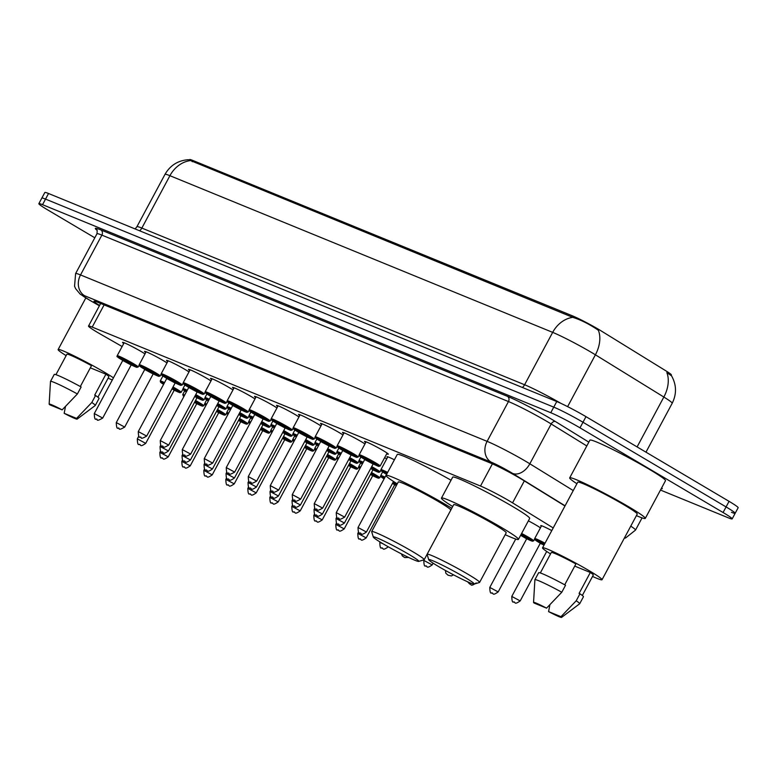 <?xml version="1.0" encoding="UTF-8"?>
<svg xmlns="http://www.w3.org/2000/svg" width="777" height="777" viewBox="0 0 777 777"><rect width="100%" height="100%" fill="white"/><g stroke="black" fill="none" stroke-linecap="round" stroke-linejoin="round"><path stroke-width="1.17" d="M528.379 520.852A12.704 0.845 28.2 0 1 536.285 525.223A12.704 0.845 28.2 0 1 540.423 527.874M384.673 457.614A12.704 0.845 28.2 0 1 386.674 458.964M123.747 343.521A13.52 0.894 28.2 0 1 122.533 342.385A13.52 0.894 28.2 0 1 129.089 345.007A13.52 0.894 28.2 0 1 141.2 351.544A13.52 0.894 28.2 0 1 144.988 353.923M145.746 352.525A13.52 0.894 28.2 0 1 144.522 351.389A13.52 0.894 28.2 0 1 151.078 354.011A13.52 0.894 28.2 0 1 163.199 360.547A13.52 0.894 28.2 0 1 166.987 362.927M167.735 361.528A13.52 0.894 28.2 0 1 166.521 360.392A13.52 0.894 28.2 0 1 173.077 363.014A13.52 0.894 28.2 0 1 185.198 369.551A13.52 0.894 28.2 0 1 188.986 371.93M189.734 370.532A13.52 0.894 28.2 0 1 188.52 369.396A13.52 0.894 28.2 0 1 195.076 372.018A13.52 0.894 28.2 0 1 207.187 378.554A13.52 0.894 28.2 0 1 210.975 380.934M211.732 379.535A13.52 0.894 28.2 0 1 210.518 378.399A13.52 0.894 28.2 0 1 217.074 381.021A13.52 0.894 28.2 0 1 229.186 387.558A13.52 0.894 28.2 0 1 232.974 389.937M233.731 388.539A13.52 0.894 28.2 0 1 232.517 387.402A13.52 0.894 28.2 0 1 239.063 390.025A13.52 0.894 28.2 0 1 251.185 396.561A13.52 0.894 28.2 0 1 254.973 398.941M255.72 397.542A13.52 0.894 28.2 0 1 254.506 396.406A13.52 0.894 28.2 0 1 261.062 399.028A13.52 0.894 28.2 0 1 273.183 405.565A13.52 0.894 28.2 0 1 276.971 407.944M277.719 406.546A13.52 0.894 28.2 0 1 276.505 405.409A13.52 0.894 28.2 0 1 283.061 408.042A13.52 0.894 28.2 0 1 295.182 414.568A13.52 0.894 28.2 0 1 298.97 416.948M299.718 415.549A13.52 0.894 28.2 0 1 298.504 414.413A13.52 0.894 28.2 0 1 305.06 417.045A13.52 0.894 28.2 0 1 317.171 423.572A13.52 0.894 28.2 0 1 320.959 425.951M321.717 424.553A13.52 0.894 28.2 0 1 320.503 423.426A13.52 0.894 28.2 0 1 327.059 426.049A13.52 0.894 28.2 0 1 339.17 432.575A13.52 0.894 28.2 0 1 342.958 434.955M343.716 433.556A13.52 0.894 28.2 0 1 342.502 432.43A13.52 0.894 28.2 0 1 349.048 435.052A13.52 0.894 28.2 0 1 361.169 441.579A13.52 0.894 28.2 0 1 364.957 443.958M365.705 442.56A13.52 0.894 28.2 0 1 364.491 441.433A13.52 0.894 28.2 0 1 371.047 444.055A13.52 0.894 28.2 0 1 383.168 450.582A13.52 0.894 28.2 0 1 388.325 454.205A13.52 0.894 28.2 0 1 386.703 453.817M553.205 527.942L512.558 502.865A23.825 1.583 -151.8 0 0 509.731 501.155A23.825 1.583 -151.8 0 0 480.507 486.043L92.21 327.098A23.825 1.583 -151.8 0 0 88.52 326.078A23.825 1.583 -151.8 0 0 100.787 334.314L122.135 346.523M671.143 375.369L671.367 374.961A21.445 1.418 -151.8 0 0 665.734 370.746L601.349 331.021A21.445 1.418 -151.8 0 0 598.814 329.487A21.445 1.418 -151.8 0 0 572.513 315.88L192.929 160.499A21.445 1.418 -151.8 0 0 189.607 159.586L189.287 160.198M541.297 526.252A12.704 0.845 28.2 0 1 540.734 525.621A12.704 0.845 28.2 0 1 551.787 530.594M387.538 457.342A12.704 0.845 28.2 0 1 386.985 456.701A12.704 0.845 28.2 0 1 394.395 459.79M637.101 446.911L663.849 397.037A27.797 18.735 -58.3 0 0 666.851 372.62L671.542 375.825C676.573 384.848 676.786 393.997 672.192 403.273A31.77 2.108 -151.8 0 0 663.849 397.037L595.405 354.807A27.797 18.735 -58.3 0 0 598.377 330.312L596.114 328.739C587.859 323.407 580.069 319.6 572.756 317.337L188.413 159.693C178.04 160.441 170.231 165.326 165.006 174.349L136.917 226.729A31.77 2.108 28.2 0 1 141.841 228.079L524.601 384.751A31.77 2.108 28.2 0 1 560.984 403.409M94.804 237.781L47.941 210.052A23.825 1.583 28.2 0 1 38.85 203.661L41.841 198.077A23.825 1.583 28.2 0 1 45.532 199.097L553.758 407.129A23.825 1.583 28.2 0 1 582.983 422.251L726.068 506.925A23.825 1.583 28.2 0 1 735.159 513.306L738.15 507.721A23.825 1.583 28.2 0 0 729.059 501.34L585.975 416.657A23.825 1.583 28.2 0 0 556.759 401.544L48.533 193.502A23.825 1.583 28.2 0 0 44.843 192.492L41.841 198.077A23.825 1.583 28.2 0 1 45.532 199.097L553.758 407.129A23.825 1.583 28.2 0 1 582.983 422.251L726.068 506.925A23.825 1.583 28.2 0 1 735.159 513.306A23.825 1.583 28.2 0 1 731.468 512.296M564.976 505.992L522.804 479.972A23.825 1.583 -151.8 0 0 519.978 478.263A23.825 1.583 -151.8 0 0 490.753 463.15L97.679 302.243A23.825 1.583 -151.8 0 0 93.988 301.233A23.825 1.583 -151.8 0 0 99.563 305.478M38.85 203.661A23.825 1.583 28.2 0 1 42.541 204.681L550.767 412.713A23.825 1.583 28.2 0 1 579.992 427.836L723.076 512.509A23.825 1.583 28.2 0 1 732.157 518.9A23.825 1.583 28.2 0 1 728.467 517.88L660.479 490.054M576.913 483.731A42.89 2.846 28.2 0 1 569.687 477.874A42.89 2.846 28.2 0 1 590.481 486.188A42.89 2.846 28.2 0 1 628.923 506.915A42.89 2.846 28.2 0 1 645.279 518.405A42.89 2.846 28.2 0 1 636.402 515.627M569.687 477.874L589.908 440.161A42.89 2.846 28.2 0 1 610.703 448.475A42.89 2.846 28.2 0 1 649.145 469.201A42.89 2.846 28.2 0 1 665.5 480.691L645.279 518.405M550.534 553.923A33.751 2.234 28.2 0 1 542.54 547.834A33.751 2.234 28.2 0 1 558.906 554.389A33.751 2.234 28.2 0 1 589.16 570.697A33.751 2.234 28.2 0 1 602.029 579.739A33.751 2.234 28.2 0 1 592.53 576.437M542.54 547.834L577.738 482.187A33.751 2.234 28.2 0 1 594.104 488.733A33.751 2.234 28.2 0 1 624.358 505.04A33.751 2.234 28.2 0 1 637.227 514.083L602.029 579.739M574.747 566.112L590.326 572.484A23.825 1.583 28.2 0 1 593.278 575.048L582.323 595.483M590.326 572.484L579.088 593.434L579.953 593.793A25.418 1.68 28.2 0 1 583.449 596.746L579.7 603.729A25.418 1.68 28.2 0 1 579.671 603.768L561.548 617.414A15.88 1.049 28.2 0 1 548.581 611.606L560.975 616.685A15.88 1.049 28.2 0 1 561.548 617.414M579.953 593.793L576.213 600.776A25.418 1.68 28.2 0 1 579.7 603.729M576.213 600.776L560.975 616.685M548.581 611.606L549.883 604.797M564.714 584.809L575.903 563.947A23.825 1.583 28.2 0 0 551.281 552.525L540.326 572.96M534.158 603.078A15.88 1.049 28.2 0 1 533.556 602.408A15.88 1.049 28.2 0 1 546.552 608.148L534.158 603.078M533.556 602.408L534.897 579.759A25.418 1.68 28.2 0 1 534.906 579.71A25.418 1.68 28.2 0 1 561.79 592.239L565.53 585.256A25.418 1.68 28.2 0 0 538.655 572.727L534.906 579.71M546.552 608.148L561.79 592.239M66.132 355.643A33.751 2.234 28.2 0 1 58.129 349.553A33.751 2.234 28.2 0 1 74.495 356.099A33.751 2.234 28.2 0 1 104.759 372.406A33.751 2.234 28.2 0 1 113.452 377.836M90.336 367.822L105.925 374.203A23.825 1.583 28.2 0 1 108.877 376.758L97.921 397.193M105.925 374.203L94.687 395.153L95.552 395.512A25.418 1.68 28.2 0 1 99.038 398.465L95.299 405.448A25.418 1.68 28.2 0 1 95.26 405.487L77.137 419.124A15.88 1.049 28.2 0 1 64.18 413.325L76.573 418.405A15.88 1.049 28.2 0 1 77.137 419.124M95.552 395.512L91.812 402.496A25.418 1.68 28.2 0 1 95.299 405.448M91.812 402.496L76.573 418.405M64.18 413.325L65.482 406.517M80.313 386.528L91.492 365.666A23.825 1.583 28.2 0 0 66.88 354.244L55.925 374.679M112.306 379.972A33.751 2.234 28.2 0 1 108.129 378.156M49.757 404.788A15.88 1.049 28.2 0 1 49.155 404.118A15.88 1.049 28.2 0 1 62.15 409.867L49.757 404.788M49.155 404.118L50.486 381.478A25.418 1.68 28.2 0 1 50.505 381.429A25.418 1.68 28.2 0 1 77.389 393.958L81.129 386.975A25.418 1.68 28.2 0 0 54.244 374.446L50.505 381.429M62.15 409.867L77.389 393.958M438.587 566.54A25.816 1.709 28.2 0 1 428.739 559.751A25.816 1.709 28.2 0 1 440.588 564.306A25.816 1.709 28.2 0 1 464.393 577.097A25.816 1.709 28.2 0 1 474.135 584.09A25.816 1.709 28.2 0 1 438.587 566.54M428.739 559.751L427.107 554.399A29.779 1.972 28.2 0 1 427.117 554.254A29.779 1.972 28.2 0 1 441.55 560.032A29.779 1.972 28.2 0 1 468.249 574.426A29.779 1.972 28.2 0 1 479.603 582.4A29.779 1.972 28.2 0 1 479.487 582.488L474.135 584.09M479.603 582.4L506.196 532.818A29.779 1.972 -151.8 0 0 494.842 524.834A29.779 1.972 -151.8 0 0 468.142 510.45A29.779 1.972 -151.8 0 0 453.7 504.671L427.117 554.254M452.7 506.536A43.677 2.894 28.2 0 1 441.453 498.096A43.677 2.894 28.2 0 1 462.636 506.575A43.677 2.894 28.2 0 1 501.787 527.68A43.677 2.894 28.2 0 1 518.444 539.384A43.677 2.894 28.2 0 1 505.196 534.683M441.453 498.096L452.69 477.146A43.677 2.894 28.2 0 1 473.863 485.625A43.677 2.894 28.2 0 1 513.024 506.73A43.677 2.894 28.2 0 1 529.681 518.434L518.444 539.384M383.158 543.851A25.816 1.709 28.2 0 1 373.31 537.062A25.816 1.709 28.2 0 1 385.159 541.618A25.816 1.709 28.2 0 1 408.964 554.409A25.816 1.709 28.2 0 1 418.706 561.402A25.816 1.709 28.2 0 1 383.158 543.851M373.31 537.062L371.678 531.711A29.779 1.972 28.2 0 1 371.688 531.565A29.779 1.972 28.2 0 1 386.12 537.344A29.779 1.972 28.2 0 1 412.82 551.728A29.779 1.972 28.2 0 1 424.184 559.712A29.779 1.972 28.2 0 1 424.057 559.799L418.706 561.402M424.184 559.712L450.767 510.13A29.779 1.972 -151.8 0 0 439.413 502.146A29.779 1.972 -151.8 0 0 412.713 487.762A29.779 1.972 -151.8 0 0 398.271 481.983L371.688 531.565M397.27 483.848A43.677 2.894 28.2 0 1 386.023 475.407A43.677 2.894 28.2 0 1 407.206 483.886A43.677 2.894 28.2 0 1 446.357 504.992A43.677 2.894 28.2 0 1 451.777 508.265M386.023 475.407L397.261 454.458A43.677 2.894 28.2 0 1 451.029 480.235M524.329 480.914L512.558 502.865M192.929 160.499L192.278 161.723M572.513 315.88L571.872 317.065M492.404 463.85L480.507 486.043M104.118 304.885L92.21 327.098M139.617 230.788A7.945 6.682 112.3 0 0 141.841 228.079L169.92 175.699A31.77 2.108 -151.8 0 0 165.006 174.349M567.618 406.643L595.405 354.807A31.77 2.108 -151.8 0 0 591.647 352.535A31.77 2.108 -151.8 0 0 552.68 332.371A27.797 23.388 -67.7 0 1 572.756 317.337M189.996 160.654A27.797 23.388 112.3 0 0 169.92 175.699L552.68 332.371L524.601 384.751A7.945 6.682 112.3 0 1 522.377 387.47M48.533 193.502L42.541 204.681M556.759 401.544L550.767 412.713M585.975 416.657L579.992 427.836M729.059 501.34L723.076 512.509M565.073 505.798L512.529 473.368A15.88 1.049 -151.8 0 0 510.644 472.231A15.88 1.049 -151.8 0 0 491.161 462.16L84.576 295.726A15.88 1.049 -151.8 0 0 88.18 299.31A15.88 1.049 -151.8 0 0 90.297 300.544L99.417 305.759M90.297 300.544A15.88 6.061 -60.2 0 1 89.909 300.359L80.157 294.094L75.612 288.675L74.553 286.218L75.612 273.572A31.77 2.108 28.2 0 1 80.526 274.932L487.111 441.355A31.77 2.108 28.2 0 1 526.068 461.519A31.77 2.108 28.2 0 1 529.836 463.791L551.184 423.98A31.77 2.108 -151.8 0 0 547.416 421.707A31.77 2.108 -151.8 0 0 508.459 401.554L101.874 235.12A31.77 2.108 -151.8 0 0 96.96 233.77C97.29 230.623 97.212 229.332 96.727 229.895M96.95 230.215A35.742 2.37 28.2 0 1 100.864 229.924L507.449 396.348A3.972 3.341 -67.7 0 1 508.459 401.554L487.111 441.355A15.88 13.364 112.3 0 0 491.161 462.16M507.449 396.348A35.742 2.37 28.2 0 1 551.272 419.026A35.742 2.37 28.2 0 1 555.516 421.59L588.84 442.152M661.703 487.781A35.742 2.37 28.2 0 1 661.208 488.704M630.769 526.136A31.77 2.108 28.2 0 1 635.518 530.089L642.064 517.88M512.529 473.368A15.88 10.703 -58.3 0 0 529.836 463.791L573.241 490.569M586.8 445.959L551.184 423.98A3.972 2.681 121.7 0 1 555.516 421.59M84.576 295.726A15.88 13.364 112.3 0 1 80.526 274.932L101.874 235.12A3.972 3.341 -67.7 0 0 100.864 229.924M375.621 462.83A11.917 0.787 28.2 0 1 380.167 466.015L378.671 466.355L373.183 463.927A11.121 0.738 -151.8 0 0 379.05 466.375A11.121 0.738 -151.8 0 0 374.854 463.364A11.121 0.738 -151.8 0 0 361.218 456.303A11.121 0.738 -151.8 0 0 363.733 458.809A11.121 0.738 -151.8 0 0 364.772 459.421L363.704 458.799C355.555 453.467 360.499 456.594 359.168 454.759A11.917 0.787 28.2 0 1 364.947 457.07A11.917 0.787 28.2 0 1 375.621 462.83M364.695 458.78L372.076 462.228L364.656 458.731L364.714 459.537L373.115 464.034L344.658 517.113C336.616 521.746 340.511 517.511 338.034 518.123C336.975 518.978 336.383 517.152 336.256 512.616L344.658 517.113M338.189 518.191L338.986 518.521L338.189 518.191M353.622 453.826A11.917 0.787 28.2 0 1 358.168 457.012L356.672 457.352L351.185 454.924A11.121 0.738 -151.8 0 0 357.051 457.371A11.121 0.738 -151.8 0 0 352.855 454.36A11.121 0.738 -151.8 0 0 339.219 447.299A11.121 0.738 -151.8 0 0 341.734 449.805A11.121 0.738 -151.8 0 0 342.774 450.417L341.705 449.796C333.556 444.463 338.5 447.591 337.169 445.755A11.917 0.787 28.2 0 1 342.948 448.067A11.917 0.787 28.2 0 1 353.622 453.826M342.706 449.776L350.077 453.224L344.57 450.981M342.725 450.534L314.258 503.613L322.659 508.109L351.117 455.031L342.725 450.534L342.657 449.718L344.551 450.961M316.19 509.188L316.987 509.518L316.19 509.188M322.115 423.805L315.171 436.752A11.917 0.787 28.2 0 1 320.95 439.063A11.917 0.787 28.2 0 1 331.633 444.823A11.917 0.787 28.2 0 1 336.169 448.008L334.673 448.348L329.195 445.92A11.121 0.738 -151.8 0 0 335.062 448.368A11.121 0.738 -151.8 0 0 330.856 445.357A11.121 0.738 -151.8 0 0 317.22 438.296A11.121 0.738 -151.8 0 0 319.735 440.802A11.121 0.738 -151.8 0 0 320.775 441.404M320.707 440.773L328.079 444.221L322.581 441.977M320.726 441.53L292.269 494.599L300.66 499.106L329.127 446.027L320.726 441.53L320.658 440.714L322.552 441.958M294.192 500.184L294.988 500.514L294.192 500.184M309.635 435.819A11.917 0.787 28.2 0 1 314.18 439.005L312.675 439.345L307.197 436.917A11.121 0.738 -151.8 0 0 313.063 439.355A11.121 0.738 -151.8 0 0 308.857 436.353A11.121 0.738 -151.8 0 0 295.221 429.292A11.121 0.738 -151.8 0 0 297.746 431.798A11.121 0.738 -151.8 0 0 298.776 432.4L297.717 431.789C289.568 426.447 294.502 429.584 293.182 427.748A11.917 0.787 28.2 0 1 298.951 430.06A11.917 0.787 28.2 0 1 309.635 435.819M298.708 431.769L306.08 435.217L300.582 432.974M298.727 432.517L270.27 485.596L278.671 490.102L307.129 437.024L298.727 432.517L298.669 431.711L300.553 432.954M272.203 491.181L272.989 491.511L272.203 491.181M278.117 405.798L271.183 418.745A11.917 0.787 28.2 0 1 276.962 421.056A11.917 0.787 28.2 0 1 287.636 426.806A11.917 0.787 28.2 0 1 292.181 430.002L290.676 430.332L285.198 427.913A11.121 0.738 -151.8 0 0 291.064 430.351A11.121 0.738 -151.8 0 0 286.868 427.35A11.121 0.738 -151.8 0 0 273.232 420.289A11.121 0.738 -151.8 0 0 275.748 422.795A11.121 0.738 -151.8 0 0 276.787 423.397M276.709 422.766L284.081 426.214L278.584 423.97M276.729 423.514L248.271 476.592L256.672 481.099L285.13 428.02L276.729 423.514L276.67 422.707L278.555 423.951M250.204 482.177L251 482.498L250.204 482.177M265.637 417.803A11.917 0.787 28.2 0 1 270.182 420.998L268.687 421.328L263.199 418.91A11.121 0.738 -151.8 0 0 269.065 421.348A11.121 0.738 -151.8 0 0 264.87 418.347A11.121 0.738 -151.8 0 0 251.233 411.286A11.121 0.738 -151.8 0 0 253.749 413.791A11.121 0.738 -151.8 0 0 254.788 414.394L253.72 413.782C245.571 408.44 250.515 411.567 249.184 409.741A11.917 0.787 28.2 0 1 254.963 412.053A11.917 0.787 28.2 0 1 265.637 417.803M254.72 413.762L262.092 417.2L256.585 414.967M254.739 414.51L226.272 467.589L234.673 472.095L263.131 419.017L254.739 414.51L254.671 413.704L256.556 414.947M228.205 473.174L229.001 473.494L228.205 473.174M243.638 408.799A11.917 0.787 28.2 0 1 248.184 411.995L246.688 412.325L241.21 409.906A11.121 0.738 -151.8 0 0 247.067 412.344A11.121 0.738 -151.8 0 0 242.871 409.343A11.121 0.738 -151.8 0 0 229.234 402.282A11.121 0.738 -151.8 0 0 231.75 404.788A11.121 0.738 -151.8 0 0 232.789 405.39L231.721 404.768C223.582 399.436 228.516 402.564 227.185 400.738A11.917 0.787 28.2 0 1 232.964 403.049A11.917 0.787 28.2 0 1 243.638 408.799M232.721 404.759L240.093 408.197L234.586 405.963M232.741 405.507L204.273 458.585L212.675 463.092L241.142 410.013L232.741 405.507L232.673 404.7L234.567 405.944M206.206 464.17L207.003 464.491L206.206 464.17M221.649 399.796A11.917 0.787 28.2 0 1 226.185 402.991L224.689 403.321L219.211 400.903A11.121 0.738 -151.8 0 0 225.077 403.341A11.121 0.738 -151.8 0 0 220.872 400.33A11.121 0.738 -151.8 0 0 207.236 393.279A11.121 0.738 -151.8 0 0 209.761 395.784A11.121 0.738 -151.8 0 0 210.79 396.387L209.722 395.765C201.583 390.433 206.517 393.56 205.186 391.734A11.917 0.787 28.2 0 1 210.965 394.046A11.917 0.787 28.2 0 1 221.649 399.796M210.722 395.755L218.094 399.193L212.597 396.96M210.742 396.503L182.284 449.582L190.676 454.089L219.143 401.01L210.742 396.503L210.674 395.697L212.568 396.94M184.207 455.167L185.004 455.487L184.207 455.167M199.65 390.792A11.917 0.787 28.2 0 1 204.196 393.988L202.69 394.318L197.212 391.899A11.121 0.738 -151.8 0 0 203.079 394.337A11.121 0.738 -151.8 0 0 198.873 391.326A11.121 0.738 -151.8 0 0 185.237 384.275A11.121 0.738 -151.8 0 0 187.762 386.781A11.121 0.738 -151.8 0 0 188.792 387.383L187.733 386.761C179.584 381.429 184.528 384.557 183.197 382.731A11.917 0.787 28.2 0 1 188.966 385.042A11.917 0.787 28.2 0 1 199.65 390.792M188.724 386.752L196.095 390.19L190.598 387.956M188.743 387.5L160.285 440.578L168.687 445.085L197.144 392.006L188.743 387.5L188.685 386.693L190.569 387.937M162.218 446.163L163.005 446.484L162.218 446.163M177.651 381.789A11.917 0.787 28.2 0 1 182.197 384.984L180.701 385.314L175.213 382.896A11.121 0.738 -151.8 0 0 181.08 385.334A11.121 0.738 -151.8 0 0 176.884 382.323A11.121 0.738 -151.8 0 0 163.248 375.272A11.121 0.738 -151.8 0 0 165.763 377.777A11.121 0.738 -151.8 0 0 166.802 378.38L165.734 377.758C157.585 372.426 162.529 375.553 161.198 373.727A11.917 0.787 28.2 0 1 166.977 376.039A11.917 0.787 28.2 0 1 177.651 381.789M166.725 377.748L174.097 381.186L168.599 378.943M166.744 378.496L138.287 431.575L146.688 436.082L175.146 383.003L166.744 378.496L166.686 377.69L168.57 378.933M140.219 437.16L141.016 437.48L140.219 437.16M155.653 372.785A11.917 0.787 28.2 0 1 160.198 375.981L158.702 376.311L153.215 373.892A11.121 0.738 -151.8 0 0 159.081 376.33A11.121 0.738 -151.8 0 0 154.885 373.319A11.121 0.738 -151.8 0 0 141.249 366.268A11.121 0.738 -151.8 0 0 143.764 368.774A11.121 0.738 -151.8 0 0 144.804 369.376L143.735 368.754C135.587 363.422 140.53 366.55 139.2 364.724A11.917 0.787 28.2 0 1 144.978 367.035A11.917 0.787 28.2 0 1 155.653 372.785M144.736 368.745L152.107 372.183L146.6 369.939M144.755 369.493L116.288 422.571L124.689 427.078L153.147 373.999L144.755 369.493L144.687 368.687L146.571 369.92M118.221 428.156L119.017 428.477L118.221 428.156M133.663 363.782A11.917 0.787 28.2 0 1 138.199 366.977L136.703 367.307L131.226 364.889A11.121 0.738 -151.8 0 0 137.092 367.327A11.121 0.738 -151.8 0 0 132.886 364.316A11.121 0.738 -151.8 0 0 119.25 357.265A11.121 0.738 -151.8 0 0 121.766 359.77A11.121 0.738 -151.8 0 0 122.805 360.373L121.736 359.751C113.597 354.419 118.531 357.546 117.201 355.711A11.917 0.787 28.2 0 1 122.98 358.022A11.917 0.787 28.2 0 1 133.663 363.782M122.737 359.741L130.109 363.18L124.602 360.936M122.756 360.489L94.299 413.568L102.69 418.075L131.158 364.996L122.756 360.489L122.688 359.683L124.582 360.916M96.222 419.153L97.018 419.473L96.222 419.153M387.228 473.164A11.121 0.738 -151.8 0 0 381.313 470.697A11.121 0.738 -151.8 0 0 385.509 473.708A11.121 0.738 -151.8 0 0 386.538 474.31L385.479 473.688C377.331 468.356 382.274 471.484 380.944 469.648A11.917 0.787 28.2 0 1 387.626 472.416M366.433 532.012C359.79 536.645 362.111 532.682 359.809 533.012C358.751 533.877 358.158 532.041 358.032 527.505L366.433 532.012L393.521 481.478A11.917 0.787 28.2 0 1 394.094 481.837M360.751 533.411L359.965 533.09L360.751 533.411M386.558 474.407L386.82 473.921M386.47 473.679L387.004 473.582M362.325 463.995L359.061 461.655L358.945 460.644A11.917 0.787 28.2 0 1 363.257 462.257M371.727 466.627A11.917 0.787 28.2 0 1 375.398 468.716A11.917 0.787 28.2 0 1 379.943 471.911L380.856 470.202M379.943 471.911L378.739 472.319L372.96 469.823A11.121 0.738 -151.8 0 0 378.826 472.261A11.121 0.738 -151.8 0 0 374.631 469.25A11.121 0.738 -151.8 0 0 371.328 467.365M362.849 463.014A11.121 0.738 -151.8 0 0 362.325 463.986M371.153 467.705L371.843 468.113L370.833 468.308M371.183 468.482L373.601 469.531L372.892 469.93L370.746 468.453M344.434 523.008C337.791 527.641 340.122 523.679 337.81 524.009C336.752 524.873 336.159 523.038 336.033 518.502L344.434 523.008L372.892 469.93M338.762 524.407L337.966 524.077L338.762 524.407M340.85 454.011A11.121 0.738 -151.8 0 0 340.336 454.982L337.063 452.651L336.946 451.641A11.917 0.787 28.2 0 1 341.258 453.253M349.737 457.624A11.917 0.787 28.2 0 1 353.399 459.712A11.917 0.787 28.2 0 1 357.944 462.907L358.857 461.198M357.944 462.907L356.74 463.315L350.961 460.819A11.121 0.738 -151.8 0 0 356.828 463.257A11.121 0.738 -151.8 0 0 352.632 460.246A11.121 0.738 -151.8 0 0 349.329 458.362M349.155 458.702L349.854 459.11L348.834 459.304M349.184 459.469L351.602 460.528L350.893 460.926L348.747 459.45M322.436 513.995C315.792 518.638 318.123 514.675 315.821 515.005C314.753 515.87 314.161 514.034 314.034 509.498L322.436 513.995L350.893 460.926M316.763 515.404L315.967 515.073L316.763 515.404M318.861 445.007A11.121 0.738 -151.8 0 0 318.337 445.979L315.501 444.075L314.947 442.637A11.917 0.787 28.2 0 1 319.269 444.25M327.739 448.611A11.917 0.787 28.2 0 1 331.41 450.709A11.917 0.787 28.2 0 1 335.946 453.894L336.859 452.195M335.946 453.894L334.741 454.312L328.972 451.816A11.121 0.738 -151.8 0 0 334.838 454.254A11.121 0.738 -151.8 0 0 330.633 451.243A11.121 0.738 -151.8 0 0 327.34 449.359M327.156 449.698L327.855 450.106L326.835 450.301M327.195 450.466L329.603 451.524L328.904 451.913L326.758 450.446M300.437 504.992C293.803 509.634 296.124 505.672 293.823 506.002C292.754 506.866 292.162 505.031 292.045 500.495L300.437 504.992L328.904 451.913M294.765 506.4L293.968 506.07L294.765 506.4M296.863 436.004A11.121 0.738 -151.8 0 0 296.338 436.975L293.502 435.071L292.958 433.634A11.917 0.787 28.2 0 1 297.27 435.246M305.74 439.607A11.917 0.787 28.2 0 1 309.411 441.705A11.917 0.787 28.2 0 1 313.947 444.891L314.86 443.191M313.947 444.891L312.743 445.308L306.973 442.812A11.121 0.738 -151.8 0 0 312.84 445.25A11.121 0.738 -151.8 0 0 308.634 442.239A11.121 0.738 -151.8 0 0 305.342 440.355M305.157 440.695L305.856 441.103L304.837 441.297M305.196 441.462L307.614 442.521L306.905 442.909L304.759 441.443M278.448 495.988C271.804 500.631 274.126 496.668 271.824 496.998C270.765 497.863 270.163 496.027 270.046 491.491L278.448 495.988L306.905 442.909M272.766 497.397L271.969 497.066L272.766 497.397M274.864 427A11.121 0.738 -151.8 0 0 274.339 427.972L271.076 425.641L270.959 424.63A11.917 0.787 28.2 0 1 275.272 426.243M283.741 430.604A11.917 0.787 28.2 0 1 287.412 432.702A11.917 0.787 28.2 0 1 291.958 435.887L292.871 434.188M291.958 435.887L290.744 436.305L284.974 433.809A11.121 0.738 -151.8 0 0 290.841 436.247A11.121 0.738 -151.8 0 0 286.645 433.236A11.121 0.738 -151.8 0 0 283.343 431.352M283.158 431.691L283.858 432.099L282.847 432.284M283.197 432.459L285.615 433.517L284.906 433.906L282.76 432.439M256.449 486.985C249.805 491.627 252.127 487.665 249.825 487.995C248.766 488.859 248.174 487.024 248.048 482.488L256.449 486.985L284.906 433.906M250.767 488.393L249.98 488.063L250.767 488.393M252.865 417.997A11.121 0.738 -151.8 0 0 252.35 418.968L249.077 416.637L248.961 415.627A11.917 0.787 28.2 0 1 253.273 417.239M261.752 421.6A11.917 0.787 28.2 0 1 265.413 423.698A11.917 0.787 28.2 0 1 269.959 426.884L270.872 425.184M262.976 424.796A11.121 0.738 -151.8 0 0 268.842 427.243A11.121 0.738 -151.8 0 0 264.646 424.232A11.121 0.738 -151.8 0 0 261.344 422.348M261.169 422.688L261.868 423.096L260.849 423.28M261.198 423.455L263.617 424.514L262.908 424.902L260.761 423.436M234.45 477.981C227.807 482.624 230.138 478.661 227.826 478.991C226.767 479.856 226.175 478.02 226.049 473.484L234.45 477.981L262.908 424.902M228.778 479.39L227.982 479.059L228.778 479.39M230.876 408.993A11.121 0.738 -151.8 0 0 230.351 409.965L227.515 408.061L226.962 406.624A11.917 0.787 28.2 0 1 231.274 408.236M239.753 412.597A11.917 0.787 28.2 0 1 243.415 414.695A11.917 0.787 28.2 0 1 247.96 417.88L248.873 416.181M247.96 417.88L246.756 418.288L240.977 415.792A11.121 0.738 -151.8 0 0 246.843 418.24A11.121 0.738 -151.8 0 0 242.647 415.229A11.121 0.738 -151.8 0 0 239.355 413.345M239.17 413.685L239.87 414.092L238.85 414.277M239.199 414.452L241.618 415.51L240.909 415.899L238.772 414.432M212.451 468.978C205.808 473.62 208.139 469.658 205.837 469.978C204.769 470.843 204.176 469.007 204.05 464.481L212.451 468.978L240.909 415.899M206.779 470.386L205.983 470.056L206.779 470.386M208.877 399.99A11.121 0.738 -151.8 0 0 208.353 400.961L205.516 399.057L204.963 397.62A11.917 0.787 28.2 0 1 209.285 399.232M217.754 403.593A11.917 0.787 28.2 0 1 221.426 405.691A11.917 0.787 28.2 0 1 225.961 408.877L226.874 407.177M225.961 408.877L224.757 409.285L218.988 406.789A11.121 0.738 -151.8 0 0 224.854 409.236A11.121 0.738 -151.8 0 0 220.649 406.225A11.121 0.738 -151.8 0 0 217.356 404.341M217.171 404.681L217.871 405.089L216.851 405.273M217.21 405.448L219.619 406.507L218.92 406.895L216.773 405.429M190.452 459.974C183.819 464.617 186.14 460.654 183.838 460.975C182.77 461.839 182.177 460.003 182.061 455.468L190.452 459.974L218.92 406.895M184.78 461.383L183.984 461.052L184.78 461.383M186.878 390.986A11.121 0.738 -151.8 0 0 186.354 391.958L183.518 390.044L182.974 388.617A11.917 0.787 28.2 0 1 187.286 390.229M195.755 394.59A11.917 0.787 28.2 0 1 199.427 396.688A11.917 0.787 28.2 0 1 203.972 399.873L204.875 398.174M203.972 399.873L202.758 400.281L196.989 397.785A11.121 0.738 -151.8 0 0 202.855 400.223A11.121 0.738 -151.8 0 0 198.65 397.222A11.121 0.738 -151.8 0 0 195.357 395.338M195.173 395.678L195.872 396.085L194.852 396.27M195.212 396.445L197.63 397.503L196.921 397.892L194.774 396.425M168.463 450.971C161.82 455.613 164.141 451.651 161.839 451.971C160.781 452.836 160.188 451 160.062 446.464L168.463 450.971L196.921 397.892M162.781 452.379L161.995 452.049L162.781 452.379M164.132 383.372A11.121 0.738 -151.8 0 0 163.607 384.353L160.771 382.439L160.227 381.012A11.917 0.787 28.2 0 1 164.539 382.614M173.009 386.985A11.917 0.787 28.2 0 1 176.68 389.073A11.917 0.787 28.2 0 1 181.226 392.268L182.886 389.17M181.226 392.268L180.011 392.676L174.242 390.18A11.121 0.738 -151.8 0 0 180.109 392.618A11.121 0.738 -151.8 0 0 175.903 389.607A11.121 0.738 -151.8 0 0 172.611 387.733M172.426 388.073L173.125 388.471L172.105 388.665M172.465 388.84L174.883 389.889L174.174 390.287L172.028 388.821M145.717 443.366C139.073 448.008 141.395 444.036 139.093 444.366C138.034 445.231 137.442 443.395 137.315 438.859L145.717 443.366L174.174 390.287M140.035 444.765L139.248 444.444L140.035 444.765M544.619 543.958A11.121 0.738 -151.8 0 0 535.421 539.646A11.121 0.738 -151.8 0 0 539.257 542.618A11.121 0.738 -151.8 0 0 540.297 543.23L539.228 542.608C531.079 537.276 536.023 540.403 534.693 538.568A11.917 0.787 28.2 0 1 545.017 543.21M544.094 544.92L542.093 543.793M520.182 600.922C513.539 605.565 515.87 601.602 513.568 601.922C512.499 602.787 511.907 600.951 511.781 596.425L520.182 600.922L546.707 551.447M514.51 602.33L513.714 602L514.51 602.33M544.046 545.027L540.248 543.346L540.18 542.531L542.064 543.774M540.229 542.589L544.444 544.279M521.62 533.469A11.917 0.787 28.2 0 1 529.147 537.635A11.917 0.787 28.2 0 1 533.692 540.821L534.605 539.121M533.692 540.821L532.488 541.229L526.719 538.733A11.121 0.738 -151.8 0 0 532.585 541.181A11.121 0.738 -151.8 0 0 528.379 538.17A11.121 0.738 -151.8 0 0 521.221 534.217M521.037 534.547L525.602 537.033L520.716 535.149M524.941 537.393L527.35 538.451L526.651 538.84L520.629 535.304M498.183 591.919C491.55 596.561 493.871 592.598 491.569 592.919C490.501 593.783 489.908 591.948 489.792 587.412L498.183 591.919L526.651 538.84M492.511 593.327L491.715 592.997L492.511 593.327M470.512 584.323L469.716 583.993L470.512 584.323M448.514 575.31L447.727 574.99L448.514 575.31M432.197 564.908C425.553 569.551 427.884 565.578 425.573 565.909C424.514 566.773 423.921 564.937 423.795 560.402L432.197 564.908L433.129 563.179M426.524 566.307L425.728 565.986L426.524 566.307M404.526 557.303L403.729 556.983L404.526 557.303M387.888 546.59L388.199 546.901C381.565 551.544 383.887 547.571 381.585 547.902C380.516 548.766 379.924 546.93 379.807 542.395L383.119 543.832M382.527 548.3L381.73 547.979L382.527 548.3M384.625 477.904A11.121 0.738 -151.8 0 0 384.1 478.885L381.264 476.971L380.72 475.543A11.917 0.787 28.2 0 1 385.033 477.146M396.94 484.469A11.121 0.738 -151.8 0 0 396.396 484.139A11.121 0.738 -151.8 0 0 393.104 482.264M392.919 482.595L393.618 483.003L392.599 483.197M392.958 483.372L395.376 484.421L394.667 484.819L392.521 483.352M366.21 537.898C359.566 542.54 361.888 538.568 359.586 538.898C358.527 539.762 357.925 537.927 357.808 533.391L366.21 537.898L394.667 484.819M360.528 539.296L359.741 538.976L360.528 539.296M394.735 484.712A11.121 0.738 -151.8 0 0 396.377 485.508L394.735 484.712M360.246 467.88A11.121 0.738 -151.8 0 0 359.936 468.463L358.721 466.54A11.917 0.787 28.2 0 1 360.664 467.084M371.503 472.513A11.917 0.787 28.2 0 1 375.174 474.601A11.917 0.787 28.2 0 1 379.72 477.797L380.633 476.097M379.72 477.797L378.516 478.205L372.737 475.709A11.121 0.738 -151.8 0 0 378.603 478.146A11.121 0.738 -151.8 0 0 374.407 475.135A11.121 0.738 -151.8 0 0 371.105 473.261M370.93 473.591L371.62 473.999L370.61 474.193M370.959 474.368L373.378 475.417L372.669 475.815L370.522 474.349M344.211 528.894C337.568 533.537 339.899 529.564 337.587 529.895C336.528 530.759 335.936 528.923 335.81 524.388L344.211 528.894L372.669 475.815M338.539 530.293L337.742 529.972L338.539 530.293M338.248 458.877A11.121 0.738 -151.8 0 0 337.937 459.46L336.723 457.536A11.917 0.787 28.2 0 1 338.675 458.08M349.514 463.51A11.917 0.787 28.2 0 1 353.176 465.598A11.917 0.787 28.2 0 1 357.721 468.793L358.634 467.094M357.721 468.793L356.517 469.201L350.738 466.705A11.121 0.738 -151.8 0 0 356.604 469.143A11.121 0.738 -151.8 0 0 352.408 466.132A11.121 0.738 -151.8 0 0 349.106 464.257M348.931 464.588L349.631 464.996L348.611 465.19M348.96 465.365L351.379 466.414L350.67 466.812L348.523 465.345M322.212 519.891C315.569 524.533 317.9 520.561 315.598 520.891C314.53 521.755 313.937 519.92 313.811 515.384L322.212 519.891L350.67 466.812M316.54 521.289L315.744 520.969L316.54 521.289M316.249 449.873A11.121 0.738 -151.8 0 0 315.938 450.456L314.724 448.523A11.917 0.787 28.2 0 1 316.676 449.077M327.515 454.506A11.917 0.787 28.2 0 1 331.177 456.594A11.917 0.787 28.2 0 1 335.722 459.79L336.635 458.09M335.722 459.79L334.518 460.198L328.749 457.702A11.121 0.738 -151.8 0 0 334.605 460.139A11.121 0.738 -151.8 0 0 330.41 457.129A11.121 0.738 -151.8 0 0 327.117 455.254M326.932 455.584L327.632 455.992L326.612 456.186M326.962 456.361L329.38 457.41L328.681 457.808L326.534 456.342M300.213 510.887C293.57 515.52 295.901 511.557 293.599 511.888C292.531 512.752 291.938 510.916 291.812 506.381L300.213 510.887L328.681 457.808M294.541 512.286L293.745 511.965L294.541 512.286M294.25 440.87A11.121 0.738 -151.8 0 0 293.939 441.453L292.725 439.52A11.917 0.787 28.2 0 1 294.677 440.073M305.516 445.503A11.917 0.787 28.2 0 1 309.188 447.591A11.917 0.787 28.2 0 1 313.723 450.786L314.636 449.087M313.723 450.786L312.519 451.194L306.75 448.698A11.121 0.738 -151.8 0 0 312.616 451.136A11.121 0.738 -151.8 0 0 308.411 448.125A11.121 0.738 -151.8 0 0 305.118 446.241M304.934 446.581L305.633 446.989L304.613 447.183M304.972 447.358L307.391 448.407L306.682 448.805L304.535 447.329M278.215 501.884C271.581 506.517 273.902 502.554 271.6 502.884C270.532 503.749 269.94 501.913 269.823 497.377L278.215 501.884L306.682 448.805M272.542 503.282L271.746 502.962L272.542 503.282M272.261 431.857A11.121 0.738 -151.8 0 0 271.94 432.449L270.736 430.516A11.917 0.787 28.2 0 1 272.678 431.07M283.518 436.499A11.917 0.787 28.2 0 1 287.189 438.587A11.917 0.787 28.2 0 1 291.734 441.783L292.647 440.083M291.734 441.783L290.52 442.191L284.751 439.695A11.121 0.738 -151.8 0 0 290.617 442.132A11.121 0.738 -151.8 0 0 286.412 439.122A11.121 0.738 -151.8 0 0 283.119 437.237M282.935 437.577L283.634 437.985L282.614 438.179M282.974 438.354L285.392 439.403L284.683 439.801L282.537 438.325M256.225 492.88C249.582 497.513 251.903 493.55 249.602 493.881C248.543 494.745 247.95 492.909 247.824 488.374L256.225 492.88L284.683 439.801M250.544 494.279L249.757 493.958L250.544 494.279M249.941 423.446L248.737 421.513A11.917 0.787 28.2 0 1 250.689 422.066M261.519 427.496A11.917 0.787 28.2 0 1 265.19 429.584A11.917 0.787 28.2 0 1 269.736 432.779L270.649 431.07M269.736 432.779L268.531 433.187L262.752 430.691A11.121 0.738 -151.8 0 0 268.619 433.129A11.121 0.738 -151.8 0 0 264.423 430.118A11.121 0.738 -151.8 0 0 261.121 428.234M250.262 422.853A11.121 0.738 -151.8 0 0 249.951 423.436M260.946 428.574L261.635 428.982L260.625 429.176M260.975 429.351L263.393 430.4L262.684 430.798L260.538 429.322M234.227 483.877C227.583 488.51 229.914 484.547 227.603 484.877C226.544 485.742 225.952 483.906 225.825 479.37L234.227 483.877L262.684 430.798M228.555 485.275L227.758 484.945L228.555 485.275M228.263 413.85A11.121 0.738 -151.8 0 0 227.952 414.432L226.738 412.509A11.917 0.787 28.2 0 1 228.691 413.063M239.53 418.492A11.917 0.787 28.2 0 1 243.191 420.58A11.917 0.787 28.2 0 1 247.737 423.776L248.65 422.066M247.737 423.776L246.532 424.184L240.753 421.688A11.121 0.738 -151.8 0 0 246.62 424.125A11.121 0.738 -151.8 0 0 242.424 421.115A11.121 0.738 -151.8 0 0 239.131 419.23M238.947 419.57L239.646 419.978L238.626 420.172M238.976 420.338L241.394 421.396L240.685 421.794L238.539 420.318M212.228 474.864C205.584 479.506 207.915 475.543 205.614 475.874C204.545 476.738 203.953 474.902 203.827 470.367L212.228 474.864L240.685 421.794M206.556 476.272L205.759 475.942L206.556 476.272M206.264 404.846A11.121 0.738 -151.8 0 0 205.954 405.429L204.739 403.506A11.917 0.787 28.2 0 1 206.692 404.059M217.531 409.479A11.917 0.787 28.2 0 1 221.202 411.577A11.917 0.787 28.2 0 1 225.738 414.763L226.651 413.063M225.738 414.763L224.534 415.18L218.764 412.684A11.121 0.738 -151.8 0 0 224.631 415.122A11.121 0.738 -151.8 0 0 220.425 412.111A11.121 0.738 -151.8 0 0 217.133 410.227M216.948 410.567L217.647 410.975L216.628 411.169M216.987 411.334L219.396 412.393L218.696 412.791L216.55 411.315M190.229 465.86C183.595 470.503 185.917 466.54 183.615 466.87C182.546 467.735 181.954 465.899 181.837 461.363L190.229 465.86L218.696 412.791M184.557 467.268L183.76 466.938L184.557 467.268M184.275 395.843A11.121 0.738 -151.8 0 0 183.955 396.425L182.75 394.502A11.917 0.787 28.2 0 1 184.693 395.056M195.532 400.476A11.917 0.787 28.2 0 1 199.203 402.573A11.917 0.787 28.2 0 1 203.749 405.759L204.652 404.059M196.766 403.671A11.121 0.738 -151.8 0 0 202.632 406.118A11.121 0.738 -151.8 0 0 198.426 403.108A11.121 0.738 -151.8 0 0 195.134 401.223M194.949 401.563L195.649 401.971L194.629 402.165M194.988 402.331L197.407 403.389L196.698 403.778L194.551 402.311M168.24 456.857C161.597 461.499 163.918 457.536 161.616 457.867C160.557 458.731 159.955 456.895 159.839 452.36L168.24 456.857L196.698 403.778M162.558 458.265L161.762 457.935L162.558 458.265M100.641 303.457L88.52 326.078M135.13 228.953L136.917 226.729M672.192 403.273L645.978 452.165M732.157 518.9L735.159 513.306M75.612 273.572L96.96 233.77M89.909 300.359L99.398 305.788M624.271 538.257L625.611 537.956L635.518 530.089M58.129 349.553L85.81 297.941M380.167 466.015L387.111 453.078M359.168 454.759L366.113 441.812M336.256 512.616L364.714 459.537M371.406 462.587L373.824 463.646L373.115 464.034M322.659 508.109C314.627 512.742 318.512 508.508 316.045 509.11C314.976 509.974 314.384 508.139 314.258 503.613M358.168 457.012L359.081 455.312M337.169 445.755L344.114 432.808M349.407 453.583L351.826 454.642L351.117 455.031M320.775 441.414L319.706 440.792C311.567 435.46 316.501 438.587 315.171 436.752M300.66 499.106C292.628 503.739 296.513 499.504 294.046 500.106C292.978 500.971 292.385 499.135 292.269 494.599M336.169 448.008L337.082 446.309M327.418 444.58L329.827 445.639L329.127 446.027M278.671 490.102C270.629 494.735 274.514 490.501 272.047 491.103C270.988 491.967 270.386 490.132 270.27 485.596M314.18 439.005L315.083 437.305M293.182 427.748L300.116 414.801M305.419 435.576L307.838 436.635L307.129 437.024M276.777 423.407L275.718 422.785C267.57 417.443 272.513 420.58 271.183 418.745M256.672 481.099C248.63 485.732 252.515 481.487 250.048 482.099C248.99 482.964 248.397 481.128 248.271 476.592M292.181 430.002L293.094 428.302M283.42 426.573L285.839 427.632L285.13 428.02M234.673 472.095C226.641 476.728 230.526 472.484 228.059 473.096C226.991 473.96 226.398 472.125 226.272 467.589M270.182 420.998L271.095 419.298M249.184 409.741L256.128 396.794M261.422 417.57L263.84 418.618L263.131 419.017M212.675 463.092C204.642 467.725 208.527 463.48 206.06 464.092C204.992 464.957 204.4 463.121 204.273 458.585M248.184 411.995L249.096 410.295M227.185 400.738L234.13 387.791M239.423 408.566L241.841 409.615L241.142 410.013M190.676 454.089C182.644 458.721 186.529 454.477 184.062 455.089C182.993 455.953 182.401 454.118 182.284 449.582M226.185 402.991L227.098 401.291M205.186 391.734L212.131 378.787M217.434 399.563L219.852 400.611L219.143 401.01M168.687 445.085C160.645 449.718 164.53 445.474 162.063 446.085C161.004 446.95 160.412 445.114 160.285 440.578M204.196 393.988L205.109 392.288M183.197 382.731L190.132 369.784M195.435 390.559L197.853 391.608L197.144 392.006M146.688 436.082C138.646 440.714 142.541 436.47 140.064 437.082C139.005 437.946 138.413 436.111 138.287 431.575M182.197 384.984L183.11 383.284M161.198 373.727L168.143 360.781M173.436 381.556L175.855 382.605L175.146 383.003M124.689 427.078C116.657 431.711 120.542 427.467 118.075 428.078C117.006 428.943 116.414 427.107 116.288 422.571M160.198 375.981L161.111 374.281M139.2 364.724L146.144 351.777M151.437 372.552L153.856 373.601L153.147 373.999M102.69 418.075C94.658 422.707 98.543 418.463 96.076 419.075C95.008 419.939 94.415 418.104 94.299 413.568M138.199 366.977L139.112 365.277M117.201 355.711L124.145 342.774M129.448 363.549L131.857 364.598L131.158 364.996M358.032 527.505L386.49 474.426M380.944 469.648L387.82 456.818M336.033 518.502L336.771 517.113M358.945 460.644L360.878 457.041M314.034 509.498L314.782 508.109M336.946 451.641L338.879 448.038M292.045 500.495L292.783 499.106M314.947 442.637L316.89 439.034M270.046 491.491L270.784 490.102M292.958 433.634L294.891 430.021M248.048 482.488L248.786 481.099M270.959 424.63L272.892 421.017M226.049 473.484L226.797 472.095M248.961 415.627L250.893 412.014M262.976 424.805L268.755 427.301L269.959 426.884M204.05 464.481L204.798 463.092M226.962 406.624L228.894 403.01M182.061 455.468L182.799 454.089M204.963 397.62L206.905 394.007M160.062 446.464L160.8 445.085M182.974 388.617L184.907 385.003M137.315 438.859L138.801 436.082M160.227 381.012L162.908 376M511.781 596.425L540.248 543.346M534.693 538.568L541.569 525.738M489.792 587.412L515.734 539.034M467.608 581.788L469.57 583.916C471.872 583.595 469.551 587.558 476.194 582.915M445.415 570.444L445.852 573.28L448.086 575.203L451.35 575.951L453.515 574.834M423.795 560.402L424.145 559.751M401.369 553.846L402.418 556.011L404.807 557.556L408.673 557.468M357.808 533.391L358.547 532.012M380.72 475.543L382.653 471.93M335.81 524.388L336.548 523.008M358.721 466.54L360.654 462.927M313.811 515.384L314.559 514.005M336.723 457.536L338.655 453.923M291.812 506.381L292.56 505.001M314.724 448.523L316.666 444.92M269.823 497.377L270.561 495.998M292.725 439.52L294.668 435.916M247.824 488.374L248.562 486.985M270.736 430.516L272.669 426.913M225.825 479.37L226.563 477.981M248.737 421.513L250.67 417.909M203.827 470.367L204.574 468.978M226.738 412.509L228.671 408.906M181.837 461.363L182.576 459.974M204.739 403.506L206.682 399.902M159.839 452.36L160.577 450.971M182.75 394.502L184.683 390.899M196.766 403.681L202.535 406.177L203.749 405.759"/></g></svg>
